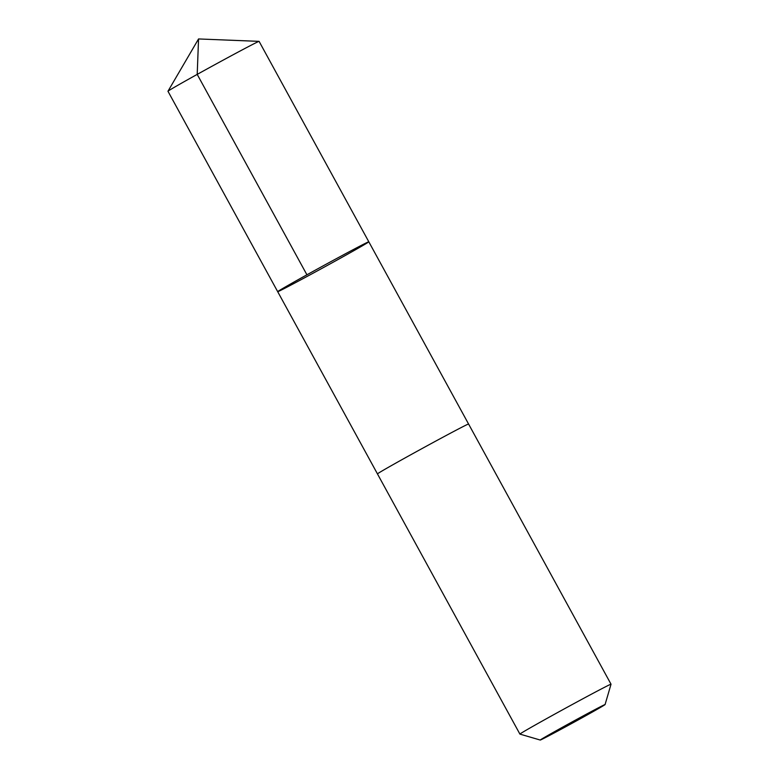 <?xml version="1.0" encoding="UTF-8"?>
<svg xmlns="http://www.w3.org/2000/svg" width="779" height="779" viewBox="0 0 779 779"><rect width="100%" height="100%" fill="white"/><g stroke="black" fill="none" stroke-linecap="round" stroke-linejoin="round"><path stroke-width="1.17" d="M332.195 262.747A51.94 0.818 -28.7 0 1 277.694 291.677A51.94 0.818 -28.7 0 1 322.857 266.019A51.94 0.818 -28.7 0 1 368.808 241.792A51.94 0.818 -28.7 0 1 332.195 262.747M259.095 41.375A51.94 0.818 151.3 0 0 259.066 41.365A51.94 0.818 151.3 0 0 204.585 70.305A51.94 0.818 151.3 0 0 167.972 91.24A51.94 0.818 151.3 0 0 167.972 91.27L277.694 291.677A51.94 0.818 -28.7 0 1 322.857 266.019A51.94 0.818 -28.7 0 1 368.808 241.792L259.095 41.375M368.808 241.792L468.568 424.01A51.94 0.818 151.3 0 0 414.077 452.94A51.94 0.818 151.3 0 0 377.455 473.905L519.905 734.091A51.94 0.818 151.3 0 0 519.914 734.1L540.266 740.05A36.944 0.584 151.3 0 0 572.945 722.805A36.944 0.584 151.3 0 0 605.079 704.567A36.944 0.584 151.3 0 0 566.304 725.132A36.944 0.584 151.3 0 0 540.266 740.05M468.578 424.019L611.028 684.205A51.94 0.818 151.3 0 0 611.028 684.205A51.94 0.818 151.3 0 0 556.527 713.136A51.94 0.818 151.3 0 0 519.905 734.091M306.926 274.802L197.204 74.385L198.548 38.95L167.972 91.24M198.548 38.95L259.066 41.365M377.455 473.885L277.694 291.677M605.079 704.567L611.028 684.215"/></g></svg>
